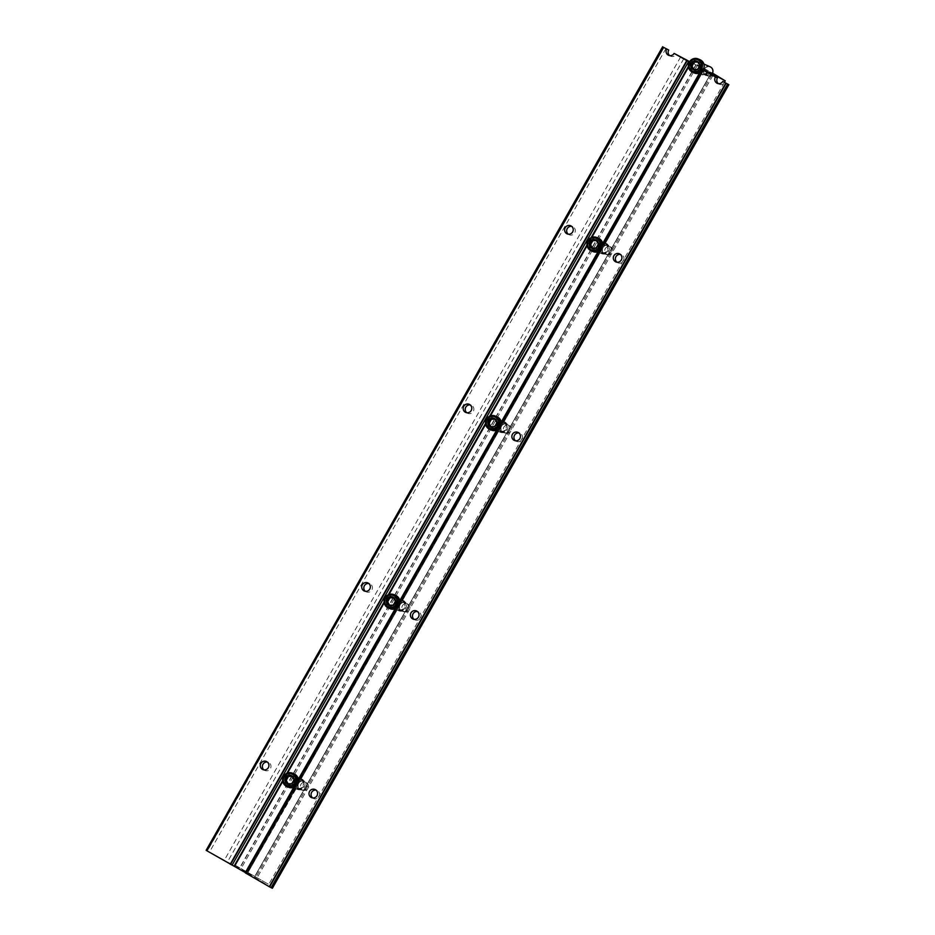 <?xml version="1.0" encoding="UTF-8"?>
<svg xmlns="http://www.w3.org/2000/svg" width="935" height="935" viewBox="0 0 935 935"><rect width="100%" height="100%" fill="white"/><g stroke="black" fill="none" stroke-linecap="round" stroke-linejoin="round"><path stroke-width="0.7" stroke-dasharray="4.67 3.51" d="M285.829 777.394A6.732 6.545 113.8 0 1 294.841 774.811A6.732 6.545 113.8 0 1 297.19 783.939A6.732 6.545 113.8 0 1 288.179 786.522A6.732 6.545 113.8 0 1 285.829 777.394M293.742 787.352A7.211 7.012 -66.2 0 0 298.347 779.241M294.315 774.016A7.211 7.012 -66.2 0 0 285.327 777.125A7.211 7.012 -66.2 0 0 288.494 787.223M298.686 783.308A4.57 4.441 113.8 0 1 304.798 781.555A4.57 4.441 113.8 0 1 306.388 787.749A4.57 4.441 113.8 0 1 300.275 789.502A4.57 4.441 113.8 0 1 298.686 783.308M306.54 787.843A4.815 4.675 -66.2 0 0 304.424 781.099A4.815 4.675 -66.2 0 0 298.429 783.168A4.815 4.675 -66.2 0 0 300.544 789.911A4.815 4.675 -66.2 0 0 306.54 787.843M287.454 778.329A4.815 4.675 113.8 0 1 293.45 776.26A4.815 4.675 113.8 0 1 295.565 783.004A4.815 4.675 113.8 0 1 289.57 785.073A4.815 4.675 113.8 0 1 287.454 778.329M288.144 783.799L292.971 784.278L295.25 780.258L293.017 776.307L292.106 776.319M293.017 776.307L291.732 775.734M288.447 784.348L287.162 783.775M292.971 784.278L291.673 783.705M295.25 780.258L293.964 779.685M590.16 241.697A6.732 6.545 113.8 0 1 599.16 239.115A6.732 6.545 113.8 0 1 601.509 248.231A6.732 6.545 113.8 0 1 592.51 250.814A6.732 6.545 113.8 0 1 590.16 241.697M598.061 251.644A7.211 7.012 -66.2 0 0 602.666 243.532M598.634 238.32A7.211 7.012 -66.2 0 0 589.646 241.417A7.211 7.012 -66.2 0 0 592.813 251.527M603.005 247.611A4.57 4.441 113.8 0 1 609.117 245.847A4.57 4.441 113.8 0 1 610.707 252.041A4.57 4.441 113.8 0 1 604.594 253.806A4.57 4.441 113.8 0 1 603.005 247.611M610.859 252.146A4.815 4.675 -66.2 0 0 608.743 245.402A4.815 4.675 -66.2 0 0 602.748 247.471A4.815 4.675 -66.2 0 0 604.863 254.215A4.815 4.675 -66.2 0 0 610.859 252.146M591.773 242.632A4.815 4.675 113.8 0 1 597.769 240.564A4.815 4.675 113.8 0 1 599.884 247.307A4.815 4.675 113.8 0 1 593.889 249.376A4.815 4.675 113.8 0 1 591.773 242.632M592.463 248.102L597.29 248.581L599.569 244.561L597.336 240.599L596.425 240.611M597.336 240.599L596.051 240.038M592.767 248.64L591.481 248.079M597.29 248.581L595.992 248.009M599.569 244.561L598.283 243.988M488.713 420.259A6.732 6.545 113.8 0 1 497.712 417.676A6.732 6.545 113.8 0 1 500.061 426.804A6.732 6.545 113.8 0 1 491.062 429.387A6.732 6.545 113.8 0 1 488.713 420.259M496.625 430.217A7.211 7.012 -66.2 0 0 501.23 422.106M497.198 416.881A7.211 7.012 -66.2 0 0 488.21 419.99A7.211 7.012 -66.2 0 0 491.378 430.088M501.557 426.173A4.57 4.441 113.8 0 1 507.682 424.42A4.57 4.441 113.8 0 1 509.271 430.614A4.57 4.441 113.8 0 1 503.159 432.367A4.57 4.441 113.8 0 1 501.557 426.173M509.423 430.708A4.815 4.675 -66.2 0 0 507.308 423.964A4.815 4.675 -66.2 0 0 501.312 426.033A4.815 4.675 -66.2 0 0 503.427 432.776A4.815 4.675 -66.2 0 0 509.423 430.708M490.337 421.194A4.815 4.675 113.8 0 1 496.333 419.125A4.815 4.675 113.8 0 1 498.449 425.869A4.815 4.675 113.8 0 1 492.453 427.938A4.815 4.675 113.8 0 1 490.337 421.194M491.015 426.664L495.842 427.143L498.133 423.123L495.901 419.172L494.977 419.184M495.901 419.172L494.603 418.6M491.331 427.213L490.033 426.641M495.842 427.143L494.557 426.57M498.133 423.123L496.836 422.55M387.277 598.832A6.732 6.545 113.8 0 1 396.276 596.25A6.732 6.545 113.8 0 1 398.626 605.366A6.732 6.545 113.8 0 1 389.626 607.949A6.732 6.545 113.8 0 1 387.277 598.832M395.178 608.779A7.211 7.012 -66.2 0 0 399.794 600.667M395.762 595.455A7.211 7.012 -66.2 0 0 386.763 598.552A7.211 7.012 -66.2 0 0 389.942 608.662M400.122 604.746A4.57 4.441 113.8 0 1 406.234 602.981A4.57 4.441 113.8 0 1 407.835 609.176A4.57 4.441 113.8 0 1 401.723 610.941A4.57 4.441 113.8 0 1 400.122 604.746M407.987 609.269A4.815 4.675 -66.2 0 0 405.872 602.537A4.815 4.675 -66.2 0 0 399.864 604.606A4.815 4.675 -66.2 0 0 401.98 611.338A4.815 4.675 -66.2 0 0 407.987 609.269M388.89 599.767A4.815 4.675 113.8 0 1 394.897 597.699A4.815 4.675 113.8 0 1 397.013 604.431A4.815 4.675 113.8 0 1 391.005 606.511A4.815 4.675 113.8 0 1 388.89 599.767M389.579 605.237L394.406 605.716L396.685 601.696L394.453 597.734L393.542 597.745M394.453 597.734L393.167 597.173M389.883 605.775L388.598 605.214M394.406 605.716L393.121 605.144M396.685 601.696L395.4 601.123M691.596 63.136A6.732 6.545 113.8 0 1 700.596 60.541A6.732 6.545 113.8 0 1 702.945 69.669A6.732 6.545 113.8 0 1 693.945 72.252A6.732 6.545 113.8 0 1 691.596 63.136M700.081 59.746A7.211 7.012 -66.2 0 0 691.082 62.855A7.211 7.012 -66.2 0 0 694.261 72.953M704.441 69.038A4.57 4.441 113.8 0 1 710.553 67.285A4.57 4.441 113.8 0 1 712.154 73.479A4.57 4.441 113.8 0 1 706.042 75.232A4.57 4.441 113.8 0 1 704.441 69.038M710.191 66.829A4.815 4.675 -66.2 0 0 704.184 68.898A4.815 4.675 -66.2 0 0 706.299 75.641A4.815 4.675 -66.2 0 0 712.306 73.573M693.209 64.059A4.815 4.675 113.8 0 1 699.216 61.99A4.815 4.675 113.8 0 1 701.332 68.734A4.815 4.675 113.8 0 1 695.324 70.803A4.815 4.675 113.8 0 1 693.209 64.059M699.497 73.082A7.211 7.012 -66.2 0 0 703.213 69.915M693.899 69.529L698.726 70.008L701.016 65.988L698.772 62.037L697.861 62.049M698.772 62.037L697.487 61.465M694.214 70.078L692.917 69.506M698.726 70.008L697.44 69.447M701.016 65.988L699.719 65.427M606.71 254.273A4.149 4.032 -66.2 0 0 612.355 252.485A4.149 4.032 -66.2 0 0 610.438 246.875A4.149 4.032 -66.2 0 0 605.167 248.839A4.149 4.032 -66.2 0 0 606.71 254.273M505.274 432.835A4.149 4.032 -66.2 0 0 510.919 431.058A4.149 4.032 -66.2 0 0 508.991 425.437A4.149 4.032 -66.2 0 0 503.72 427.412A4.149 4.032 -66.2 0 0 505.274 432.835M403.826 611.408A4.149 4.032 -66.2 0 0 409.472 609.62A4.149 4.032 -66.2 0 0 407.555 604.01A4.149 4.032 -66.2 0 0 402.284 605.973A4.149 4.032 -66.2 0 0 403.826 611.408M500.377 430.684A4.149 4.032 -66.2 0 0 506.022 428.896A4.149 4.032 -66.2 0 0 504.094 423.274A4.149 4.032 -66.2 0 0 498.822 425.25A4.149 4.032 -66.2 0 0 500.377 430.684M601.813 252.111A4.149 4.032 -66.2 0 0 607.458 250.335A4.149 4.032 -66.2 0 0 605.541 244.713A4.149 4.032 -66.2 0 0 600.27 246.688A4.149 4.032 -66.2 0 0 601.813 252.111M398.941 609.246A4.149 4.032 -66.2 0 0 404.575 607.458A4.149 4.032 -66.2 0 0 402.658 601.848A4.149 4.032 -66.2 0 0 397.387 603.823A4.149 4.032 -66.2 0 0 398.941 609.246M605.693 243.205C612.18 246.501 606.277 256.891 600.141 252.976C594.052 249.844 599.943 239.465 605.693 243.205L606.137 243.357A5.622 5.47 113.8 0 1 608.743 250.977A5.622 5.47 113.8 0 1 601.088 253.397A5.622 5.47 113.8 0 1 598.984 246.034A5.622 5.47 113.8 0 1 606.137 243.357M601.591 253.654L600.141 252.976M504.257 421.767C510.732 425.074 504.83 435.453 498.694 431.549C492.605 428.417 498.507 418.027 504.257 421.767L504.69 421.93A5.622 5.47 113.8 0 1 507.296 429.539A5.622 5.47 113.8 0 1 499.641 431.958A5.622 5.47 113.8 0 1 497.549 424.607A5.622 5.47 113.8 0 1 504.69 421.93M500.155 432.215L498.694 431.549M402.81 600.34C409.296 603.636 403.394 614.026 397.258 610.111C391.169 606.979 397.059 596.6 402.81 600.34L403.254 600.492A5.622 5.47 113.8 0 1 405.86 608.112A5.622 5.47 113.8 0 1 398.205 610.532A5.622 5.47 113.8 0 1 396.101 603.168A5.622 5.47 113.8 0 1 403.254 600.492M398.719 610.789L397.258 610.111M302.391 789.97A4.149 4.032 -66.2 0 0 308.036 788.193A4.149 4.032 -66.2 0 0 306.107 782.572A4.149 4.032 -66.2 0 0 300.848 784.547A4.149 4.032 -66.2 0 0 302.391 789.97M297.494 787.808A4.149 4.032 -66.2 0 0 303.139 786.031A4.149 4.032 -66.2 0 0 301.21 780.409A4.149 4.032 -66.2 0 0 295.951 782.385A4.149 4.032 -66.2 0 0 297.494 787.808M301.374 778.902C307.849 782.209 301.958 792.588 295.822 788.672C289.733 785.552 295.624 775.162 301.374 778.902L301.806 779.065A5.622 5.47 113.8 0 1 304.424 786.674A5.622 5.47 113.8 0 1 296.769 789.093A5.622 5.47 113.8 0 1 294.665 781.742A5.622 5.47 113.8 0 1 301.806 779.065M297.272 789.35L295.822 788.672M710.039 72.673A5.622 5.47 113.8 0 1 703.038 75.08A5.622 5.47 113.8 0 1 700.56 67.215L692.262 62.002L712.528 73.117M235.784 865.553L268.754 884.405L235.784 865.553M713.697 74.11A4.149 4.032 113.8 0 1 708.531 75.899A4.149 4.032 113.8 0 1 706.708 70.09L712.423 73.351M700.56 67.215L701.811 67.928A4.149 4.032 -66.2 0 0 703.634 73.736A4.149 4.032 -66.2 0 0 708.8 71.948L712.341 73.514M706.708 70.09L701.811 67.928M709.279 72.334L702.091 74.671L699.801 66.876M466.799 412.744A4.418 4.289 -66.2 0 0 473.379 411.236A4.418 4.289 -66.2 0 0 470.235 404.937M365.363 591.306A4.418 4.289 -66.2 0 0 371.943 589.798A4.418 4.289 -66.2 0 0 368.799 583.51M568.235 234.171A4.418 4.289 -66.2 0 0 574.826 232.675A4.418 4.289 -66.2 0 0 571.671 226.375M616.925 262.209A4.418 4.289 -66.2 0 0 623.505 260.701A4.418 4.289 -66.2 0 0 620.361 254.413M515.489 440.771A4.418 4.289 -66.2 0 0 522.069 439.275A4.418 4.289 -66.2 0 0 518.925 432.975M414.041 619.344A4.418 4.289 -66.2 0 0 420.621 617.836A4.418 4.289 -66.2 0 0 417.477 611.548M395.528 597.57A5.213 5.072 113.8 0 1 397.468 604.384A5.213 5.072 113.8 0 1 390.374 606.628A5.213 5.072 113.8 0 1 388.434 599.814A5.213 5.072 113.8 0 1 395.528 597.57M293.613 775.898A5.213 5.072 113.8 0 1 296.033 782.957A5.213 5.072 113.8 0 1 288.938 785.201A5.213 5.072 113.8 0 1 286.987 778.376A5.213 5.072 113.8 0 1 293.613 775.898L300.906 779.147C297.085 774.741 290.107 787.025 295.752 788.205C300.544 793.032 307.522 780.748 300.906 779.147L397.2 609.632C401.98 614.459 408.957 602.175 402.342 600.574C398.532 596.179 391.555 608.463 397.2 609.632L390.842 606.873M496.964 418.997A5.213 5.072 113.8 0 1 498.916 425.822A5.213 5.072 113.8 0 1 491.822 428.066A5.213 5.072 113.8 0 1 489.87 421.241A5.213 5.072 113.8 0 1 496.964 418.997M395.049 597.325L402.342 600.574L498.635 431.07C503.416 435.897 510.393 423.613 503.778 422.012C499.968 417.606 492.99 429.89 498.635 431.07L492.289 428.3M598.4 240.435A5.213 5.072 113.8 0 1 600.352 247.261A5.213 5.072 113.8 0 1 593.258 249.493A5.213 5.072 113.8 0 1 591.306 242.679A5.213 5.072 113.8 0 1 598.4 240.435M496.497 418.763L503.778 422.012L600.071 252.508C604.863 257.335 611.841 245.052 605.226 243.439C601.404 239.044 594.426 251.328 600.071 252.508L593.725 249.738M263.915 769.867A4.418 4.289 -66.2 0 0 270.495 768.371A4.418 4.289 -66.2 0 0 267.352 762.072M312.606 797.906A4.418 4.289 -66.2 0 0 319.186 796.41A4.418 4.289 -66.2 0 0 316.042 790.11M206.203 850.324L247.611 872.951L296.266 788.462L289.406 785.435M703.249 69.844L701.659 68.933L703.354 69.669M689.364 62.026L700.105 67.051L689.621 61.593M245.25 872.811L247.319 873.722L245.332 872.565M247.611 872.951L272.33 888.215M669.682 55.609A4.418 4.289 -66.2 0 0 676.157 54.3M701.659 68.933A5.213 5.072 113.8 0 1 695.172 71.165A5.213 5.072 113.8 0 1 692.882 63.872M727.886 84.255L271.407 887.806M718.361 83.647A4.418 4.289 -66.2 0 0 724.835 82.338M711.757 74.8L255.734 877.544M700.105 67.051C698.807 69.938 699.275 72.229 701.519 73.935L605.226 243.439L597.933 240.202M708.894 72.112C707.035 74.671 704.569 75.279 701.519 73.935L695.172 71.165M697.346 65.427L240.856 868.977M695.874 64.772L239.395 868.323M696.119 64.889L239.64 868.44M683.812 58.648L227.334 862.199M680.668 56.906L224.19 860.457M666 48.456L209.522 852.007M663.885 47.299L207.406 850.85M690.591 62.563L688.394 66.42M591.13 237.63L586.958 244.993M489.695 416.192L485.51 423.555M388.259 594.765L384.075 602.128M286.811 773.327L282.639 780.69M691 62.785L688.511 67.168M591.832 237.35L587.063 245.73M490.384 415.911L485.627 424.303M388.948 594.485L384.18 602.865M287.512 773.046L282.744 781.438M703.529 70.043L247.062 873.559M703.786 70.16L247.307 873.711L703.798 70.172M727.547 83.905L271.068 887.455M712.879 75.454L256.4 879.005M710.775 74.181L254.297 877.731M710.916 73.433L254.437 876.983L710.916 73.433M710.869 73.69L254.519 877.007M293.45 776.26L304.424 781.099M289.57 785.073L300.544 789.911M597.769 240.564L608.743 245.402M593.889 249.376L604.863 254.215M496.333 419.125L507.308 423.964M492.453 427.938L503.427 432.776M394.897 597.699L405.872 602.537M391.005 606.511L401.98 611.338M699.216 61.99L703.891 64.059M695.324 70.803L706.299 75.641M505.648 433.022L500.751 430.871M607.084 254.46L602.187 252.298M404.212 611.595L399.315 609.433M302.765 790.157L297.868 788.006M724.485 82.186L268.754 884.405M691.748 61.827L235.269 865.378M306.107 782.572L301.21 780.409M703.038 75.08L702.091 74.671M407.555 604.01L402.658 601.848M708.531 75.899L703.634 73.736M610.438 246.875L605.541 244.713M508.991 425.437L504.094 423.274M467.769 413.34L465.7 412.428M366.333 591.902L364.264 590.99M569.205 234.767L567.136 233.855M617.895 262.805L615.826 261.894M516.459 441.378L514.39 440.467M415.011 619.94L412.943 619.028M264.885 770.475L262.817 769.563M313.576 798.502L311.507 797.602M317.14 790.426L315.072 789.514M268.45 762.387L266.381 761.476M418.576 611.852L416.507 610.941M719.331 84.243L717.274 83.332M520.024 433.291L517.955 432.379M621.459 254.729L619.391 253.817M572.769 226.691L570.701 225.779M670.652 56.205L668.583 55.294M369.898 583.826L367.829 582.914M471.333 405.252L469.265 404.341"/><path stroke-width="1.4" d="M298.347 779.241A7.211 7.012 -66.2 0 0 294.315 774.016L292.561 773.245A7.211 7.012 113.8 0 1 295.729 783.343A7.211 7.012 113.8 0 1 286.741 786.452A7.211 7.012 113.8 0 1 283.574 776.342A7.211 7.012 113.8 0 1 292.561 773.245M294.712 782.794A6.253 6.077 -66.2 0 0 292.526 774.32A6.253 6.077 -66.2 0 0 284.17 776.716A6.253 6.077 -66.2 0 0 286.355 785.19A6.253 6.077 -66.2 0 0 294.712 782.794M293.345 781.999A4.628 4.5 -66.2 0 0 287.209 775.805A4.628 4.5 -66.2 0 0 287.162 783.775A4.628 4.5 -66.2 0 0 293.345 781.999M292.947 781.753L293.964 779.685L291.732 775.734L287.209 775.805L284.93 779.825L287.162 783.775L291.673 783.705L292.947 781.753M286.741 786.452L288.494 787.223A7.211 7.012 -66.2 0 0 293.742 787.352M292.106 776.319L288.494 776.366L286.215 780.386L288.144 783.799M288.494 776.366L287.209 775.805M286.215 780.386L284.93 779.825M602.666 243.532A7.211 7.012 -66.2 0 0 598.634 238.32L596.881 237.548A7.211 7.012 113.8 0 1 600.048 247.646A7.211 7.012 113.8 0 1 591.06 250.744A7.211 7.012 113.8 0 1 587.893 240.646A7.211 7.012 113.8 0 1 596.881 237.548M599.031 247.085A6.253 6.077 -66.2 0 0 596.846 238.624A6.253 6.077 -66.2 0 0 588.489 241.02A6.253 6.077 -66.2 0 0 590.675 249.493A6.253 6.077 -66.2 0 0 599.031 247.085M597.664 246.302A4.628 4.5 -66.2 0 0 591.528 240.096A4.628 4.5 -66.2 0 0 591.481 248.079A4.628 4.5 -66.2 0 0 597.664 246.302M597.266 246.057L598.283 243.988L596.051 240.038L591.528 240.096L589.249 244.117L591.481 248.079L595.992 248.009L597.266 246.057M591.06 250.744L592.813 251.527A7.211 7.012 -66.2 0 0 598.061 251.644M596.425 240.611L592.813 240.669L590.534 244.69L592.463 248.102M592.813 240.669L591.528 240.096M590.534 244.69L589.249 244.117M501.23 422.106A7.211 7.012 -66.2 0 0 497.198 416.881L495.445 416.11A7.211 7.012 113.8 0 1 498.612 426.22A7.211 7.012 113.8 0 1 489.613 429.317A7.211 7.012 113.8 0 1 486.445 419.207A7.211 7.012 113.8 0 1 495.445 416.11M497.595 425.659A6.253 6.077 -66.2 0 0 495.41 417.185A6.253 6.077 -66.2 0 0 487.053 419.593A6.253 6.077 -66.2 0 0 489.239 428.055A6.253 6.077 -66.2 0 0 497.595 425.659M496.216 424.864A4.628 4.5 -66.2 0 0 490.092 418.67A4.628 4.5 -66.2 0 0 490.033 426.641A4.628 4.5 -66.2 0 0 496.216 424.864M495.83 424.619L496.836 422.55L494.603 418.6L490.092 418.67L487.801 422.69L490.033 426.641L494.557 426.57L495.83 424.619M489.613 429.317L491.378 430.088A7.211 7.012 -66.2 0 0 496.625 430.217M494.977 419.184L491.378 419.231L489.099 423.251L491.015 426.664M491.378 419.231L490.092 418.67M489.099 423.251L487.801 422.69M399.794 600.667A7.211 7.012 -66.2 0 0 395.762 595.455L393.997 594.672A7.211 7.012 113.8 0 1 397.165 604.781A7.211 7.012 113.8 0 1 388.177 607.879A7.211 7.012 113.8 0 1 385.01 597.781A7.211 7.012 113.8 0 1 393.997 594.672M396.148 604.22A6.253 6.077 -66.2 0 0 393.974 595.759A6.253 6.077 -66.2 0 0 385.617 598.155A6.253 6.077 -66.2 0 0 387.791 606.628A6.253 6.077 -66.2 0 0 396.148 604.22M394.78 603.437A4.628 4.5 -66.2 0 0 388.644 597.231A4.628 4.5 -66.2 0 0 388.598 605.214A4.628 4.5 -66.2 0 0 394.78 603.437M394.395 603.192L395.4 601.123L393.167 597.173L388.644 597.231L386.365 601.252L388.598 605.214L393.121 605.144L394.395 603.192M388.177 607.879L389.942 608.662A7.211 7.012 -66.2 0 0 395.178 608.779M393.542 597.745L389.942 597.804L387.651 601.824L389.579 605.237M389.942 597.804L388.644 597.231M387.651 601.824L386.365 601.252M703.213 69.915A7.211 7.012 -66.2 0 0 700.081 59.746L698.316 58.975A7.211 7.012 113.8 0 1 701.495 69.085A7.211 7.012 113.8 0 1 692.496 72.182A7.211 7.012 113.8 0 1 689.329 62.072A7.211 7.012 113.8 0 1 698.316 58.975M700.467 68.524A6.253 6.077 -66.2 0 0 698.293 60.05A6.253 6.077 -66.2 0 0 689.937 62.458A6.253 6.077 -66.2 0 0 692.11 70.92A6.253 6.077 -66.2 0 0 700.467 68.524M699.099 67.729A4.628 4.5 -66.2 0 0 692.964 61.535A4.628 4.5 -66.2 0 0 692.917 69.506A4.628 4.5 -66.2 0 0 699.099 67.729M698.714 67.495L699.719 65.427L697.487 61.465L692.964 61.535L690.685 65.555L692.917 69.506L697.44 69.447L698.714 67.495M712.306 73.573A4.815 4.675 -66.2 0 0 710.191 66.829L703.891 64.059M692.496 72.182L694.261 72.953A7.211 7.012 -66.2 0 0 699.497 73.082M697.861 62.049L694.261 62.107L691.97 66.128L693.899 69.529M694.261 62.107L692.964 61.535M691.97 66.128L690.685 65.555M712.528 73.117L725.233 80.854L709.361 72.276M712.423 73.351L713.697 74.11L712.341 73.514M469.662 404.539A4.418 4.289 113.8 0 1 471.31 410.325A4.418 4.289 113.8 0 1 465.303 412.218A4.418 4.289 113.8 0 1 463.655 406.444A4.418 4.289 113.8 0 1 469.662 404.539M368.226 583.113A4.418 4.289 113.8 0 1 369.874 588.886A4.418 4.289 113.8 0 1 363.867 590.791A4.418 4.289 113.8 0 1 362.207 585.006A4.418 4.289 113.8 0 1 368.226 583.113M571.11 225.978A4.418 4.289 113.8 0 1 572.758 231.763A4.418 4.289 113.8 0 1 566.739 233.656A4.418 4.289 113.8 0 1 565.091 227.883A4.418 4.289 113.8 0 1 571.11 225.978M619.788 254.016A4.418 4.289 113.8 0 1 621.436 259.79A4.418 4.289 113.8 0 1 615.429 261.695A4.418 4.289 113.8 0 1 613.781 255.91A4.418 4.289 113.8 0 1 619.788 254.016M518.352 432.578A4.418 4.289 113.8 0 1 520 438.363A4.418 4.289 113.8 0 1 513.993 440.256A4.418 4.289 113.8 0 1 512.333 434.483A4.418 4.289 113.8 0 1 518.352 432.578M416.905 611.151A4.418 4.289 113.8 0 1 418.564 616.925A4.418 4.289 113.8 0 1 412.545 618.83A4.418 4.289 113.8 0 1 410.897 613.044A4.418 4.289 113.8 0 1 416.905 611.151M266.779 761.674A4.418 4.289 113.8 0 1 268.438 767.46A4.418 4.289 113.8 0 1 262.419 769.353A4.418 4.289 113.8 0 1 260.772 763.579A4.418 4.289 113.8 0 1 266.779 761.674M315.469 789.713A4.418 4.289 113.8 0 1 317.117 795.498A4.418 4.289 113.8 0 1 311.11 797.391A4.418 4.289 113.8 0 1 309.462 791.618A4.418 4.289 113.8 0 1 315.469 789.713M728.856 84.699L722.767 81.427L728.856 84.699L272.377 888.25L269.596 886.883L245.204 872.787L701.729 69.284M703.354 69.669L712.213 73.994L710.916 73.433L710.775 74.181L717.39 78.061L702.699 69.868L246.221 873.419M703.249 69.844L701.682 69.237L702.699 69.868M689.364 62.026L674.088 53.389L689.621 61.593M663.64 47.381L668.712 50.022L663.64 47.381L206.904 850.78L206.144 850.301L662.67 46.785M245.332 872.565L207.161 850.932M722.767 81.427A4.418 4.289 113.8 0 1 717.274 83.332A4.418 4.289 113.8 0 1 715.333 77.149M725.77 83.157L269.292 886.707M674.088 53.389A4.418 4.289 113.8 0 1 668.583 55.294A4.418 4.289 113.8 0 1 666.643 49.111M686.711 60.67L230.232 864.221M470.235 404.937A4.418 4.289 -66.2 0 0 466.799 412.744M368.799 583.51A4.418 4.289 -66.2 0 0 365.363 591.306M571.671 226.375A4.418 4.289 -66.2 0 0 568.235 234.171M267.352 762.072A4.418 4.289 -66.2 0 0 263.915 769.867M668.712 50.022A4.418 4.289 -66.2 0 0 669.682 55.609M728.073 84.36L271.594 887.911M728.155 84.372L271.676 887.923M728.4 84.512L271.921 888.063M620.361 254.413A4.418 4.289 -66.2 0 0 616.925 262.209M518.925 432.975A4.418 4.289 -66.2 0 0 515.489 440.771M417.477 611.548A4.418 4.289 -66.2 0 0 414.041 619.344M316.042 790.11A4.418 4.289 -66.2 0 0 312.606 797.906M717.39 78.061A4.418 4.289 -66.2 0 0 718.361 83.647M712.213 73.994L711.757 74.8M663.383 47.229L206.904 850.78M687.026 60.845L230.536 864.396M688.534 61.663L232.055 865.214M688.394 66.42L591.13 237.63M586.958 244.993L489.695 416.192M485.51 423.555L388.259 594.765M384.075 602.128L286.811 773.327M282.639 780.69L234.112 866.114M688.511 67.168L591.832 237.35M587.063 245.73L490.384 415.911M485.627 424.303L388.948 594.485M384.18 602.865L287.512 773.046M282.744 781.438L234.51 866.336M702.442 69.716L245.963 873.267M726.074 83.332L269.596 886.883M727.594 84.15L271.115 887.701M728.797 84.676L272.319 888.238M725.233 80.854L724.485 82.186M662.623 46.75L206.144 850.301M701.682 69.237L245.204 872.787"/></g></svg>
